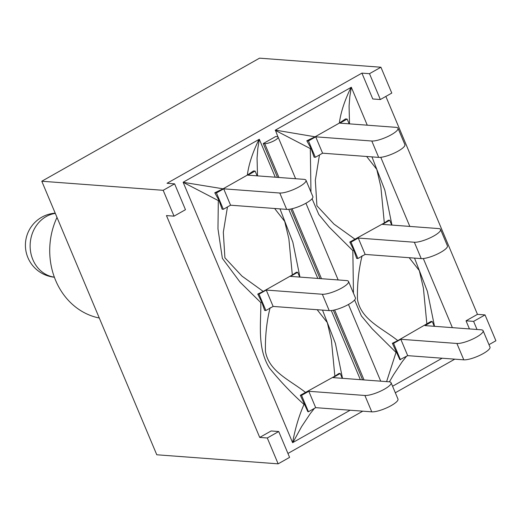 <?xml version="1.0" encoding="UTF-8"?>
<svg xmlns="http://www.w3.org/2000/svg" width="522" height="522" viewBox="0 0 522 522"><rect width="100%" height="100%" fill="white"/><g stroke="black" fill="none" stroke-linecap="round" stroke-linejoin="round"><path stroke-width="0.78" d="M488.977 344.67L495.9 340.762L485.036 314.916L473.604 321.376L477.017 329.486M174.609 183.848L163.177 190.308L174.041 216.154L185.473 209.694L174.609 183.848L167.033 183.281L361.916 73.126L369.491 73.693L380.355 99.532L391.781 93.073L380.916 67.227L259.532 58.164L41.793 181.238L156.776 454.773L278.154 463.836L289.586 457.376L278.722 431.531L267.29 437.991L278.154 463.836M380.916 67.227L369.491 73.693M163.177 190.308L41.793 181.238M385.856 96.426L477.467 314.348L485.036 314.916M267.29 437.991L259.721 437.423L166.466 215.586L174.041 216.154M454.766 359.162L395.317 392.766M362.757 411.173L287.942 453.461M278.722 431.531L271.153 430.963L259.721 437.423M477.467 314.348L466.035 320.808L469.441 328.919M361.916 73.126L372.78 98.971L380.355 99.532M350.145 410.227L292.607 442.676L183.163 182.308L223.083 188.807L214.777 192.781M183.372 182.113L259.31 139.263L257.803 148.633L257.065 158.101L257.509 175.875M277.945 136.901L275.375 130.108L351.319 87.259L349.818 96.622L349.081 106.09L349.518 123.864M442.154 358.222L392.577 386.247M362.581 379.82L333.336 310.238M320.032 278.591L290.78 209.009M277.482 177.369L263.264 143.55L275.649 136.549L277.104 136.66A7.83 1.918 157.2 0 1 278.128 137.123A7.83 1.918 157.2 0 1 273.234 141.208A7.83 1.918 157.2 0 1 264.719 143.654L278.937 177.473M473.604 321.376L466.035 320.808M263.264 143.55L264.719 143.654M362.098 255.76C358.653 269.822 357.113 284.346 357.466 299.321C360.826 319.686 382.365 328.227 397.784 340.618L392.355 343.28L399.872 359.697L407.695 355.645L400.811 339.28L456.9 343.469L463.784 359.834A15.301 3.745 -22.8 0 0 480.416 355.051A15.301 3.745 -22.8 0 0 489.982 347.071L483.104 330.7A15.301 3.745 157.2 0 1 473.532 338.68A15.301 3.745 157.2 0 1 456.9 343.469M400.452 359.736L393.575 343.372L400.811 339.28M366.64 156.483L376.78 169.376L380.851 186.85L384.322 222.946L388.459 220.193L389.693 220.284L391.702 225.067M407.695 355.645L463.784 359.834M483.104 330.7A15.301 3.745 157.2 0 0 481.095 329.793L425.006 325.604L432.242 321.513L431.009 321.421L397.777 340.618M392.342 343.28L393.575 343.372M397.999 128.249A15.301 3.745 157.2 0 0 395.989 127.335L339.9 123.146L347.143 119.055L345.473 118.931L339.352 123.088L315.092 136.797L306.805 140.783L310.949 148.189L314.113 157.194L315.347 157.285L322.589 153.194L315.706 136.823L371.801 141.012L378.678 157.383A15.301 3.745 -22.8 0 0 395.311 152.594A15.301 3.745 -22.8 0 0 404.883 144.614L397.999 128.249A15.301 3.745 157.2 0 1 388.433 136.229A15.301 3.745 157.2 0 1 371.801 141.012M315.347 157.285L308.469 140.914L315.706 136.823M306.805 140.79L308.469 140.914M322.589 153.194L378.678 157.383M357.903 258.514L351.019 242.143L349.786 242.051L353.838 250.279L356.67 258.416L357.903 258.514L365.139 254.423L358.262 238.052L414.351 242.241L421.228 258.605A15.301 3.745 -22.8 0 0 437.867 253.822A15.301 3.745 -22.8 0 0 447.432 245.842L440.555 229.471A15.301 3.745 157.2 0 1 430.983 237.451A15.301 3.745 157.2 0 1 414.351 242.241M351.019 242.143L358.262 238.052M365.139 254.423L421.228 258.605M384.322 222.946L349.792 242.058M389.693 220.284L382.456 224.375L438.545 228.564A15.301 3.745 157.2 0 1 440.555 229.471M351.071 87.324C344.664 100.387 340.755 112.308 339.352 123.088M315.092 136.797L275.375 130.108M347.143 119.055L349.153 123.838M391.957 225.086L384.844 190.158L371.958 156.881M434.506 326.315L427.394 291.38L414.52 258.109M409.196 257.711L419.323 270.605L423.401 288.072L426.872 324.175M432.242 321.513L434.252 326.296M312.078 198.732L318.798 214.457L329.369 227.272L352.839 250.599L353.459 293.188M354.621 299.974L361.374 315.914L372.173 328.808L396.009 352.428L386.6 381.615M352.833 250.599L353.838 250.279M396.779 352.376L396.009 352.428M355.221 239.396L333.982 224.101L316.913 205.779L315.327 180.234L319.471 154.956M275.172 130.298L310.316 148.574L310.962 192.083M310.316 148.574L310.949 148.189M389.419 381.836L393.621 374.6L402.208 361.694L406.449 356.35M308.443 411.747L301.559 395.376L300.326 395.284L307.856 411.701L308.443 411.747L315.68 407.656L308.802 391.285L364.891 395.474L371.768 411.845A15.301 3.745 -22.8 0 0 388.401 407.062A15.301 3.745 -22.8 0 0 397.973 399.076L391.089 382.711A15.301 3.745 157.2 0 1 381.523 390.691A15.301 3.745 157.2 0 1 364.891 395.474M301.559 395.376L308.802 391.285M274.618 208.487L284.705 221.4L288.868 238.822L292.32 274.957L296.45 272.203L297.677 272.295L299.693 277.078M315.68 407.656L371.768 411.845M223.338 209.296L216.454 192.925L214.79 192.801L218.933 200.2L222.104 209.198L223.338 209.296L230.574 205.198L223.697 188.833L279.785 193.023L286.669 209.387A15.301 3.745 -22.8 0 0 303.302 204.604A15.301 3.745 -22.8 0 0 312.867 196.624L305.99 180.253A15.301 3.745 157.2 0 1 296.418 188.233A15.301 3.745 157.2 0 1 279.785 193.023M216.454 192.925L223.697 188.833M230.574 205.198L286.669 209.387M265.887 310.518L259.01 294.154L257.777 294.062L261.829 302.29L264.654 310.427L265.887 310.518L273.13 306.427L266.246 290.062L322.335 294.251L329.219 310.616A15.301 3.745 -22.8 0 0 345.851 305.833A15.301 3.745 -22.8 0 0 355.423 297.853L348.539 281.482A15.301 3.745 157.2 0 1 338.974 289.462A15.301 3.745 157.2 0 1 322.335 294.251M259.01 294.154L266.246 290.062M273.13 306.427L329.219 310.616M259.056 139.328C252.648 152.398 248.746 164.319 247.337 175.098L253.464 170.942L255.127 171.066L257.137 175.849M247.337 175.098L223.083 188.807M299.948 277.097L292.835 242.169L279.988 208.891M342.497 378.319L335.392 343.391L322.511 310.114M391.089 382.711A15.301 3.745 157.2 0 0 389.086 381.804L332.99 377.615L340.233 373.517L339 373.426L334.863 376.186L331.385 340.07L327.314 322.589L317.154 309.716M340.233 373.517L342.243 378.3M334.863 376.179L300.339 395.291M305.768 392.622C290.343 380.238 268.81 371.697 265.457 351.332C265.104 336.351 266.644 321.833 270.089 307.771M183.163 182.308L218.307 200.585L217.974 228.864L222.365 258.37L239.976 282.043L260.824 302.61C261.144 322.785 256.811 347.685 269.443 368.043C280.007 381.067 291.53 393.197 303.993 404.433C298.917 415.988 295.126 428.738 292.607 442.676M260.824 302.61L261.829 302.29M304.763 404.38L303.993 404.433M292.313 274.95L263.212 291.4L241.973 276.105L224.897 257.79L223.318 232.238L227.455 206.966M263.212 291.406L257.777 294.069M218.307 200.585L218.933 200.2M292.862 442.61L301.612 426.611L310.394 413.437L314.433 408.361M348.539 281.482A15.301 3.745 157.2 0 0 346.53 280.575L290.441 276.386L297.677 272.295M305.99 180.253A15.301 3.745 157.2 0 0 303.98 179.346L247.891 175.157L255.127 171.066M99.284 318.015A69.876 61.113 -85.7 0 1 56.996 217.406M360.363 379.657L331.313 310.551M317.807 278.428L288.757 209.329M275.257 177.199L259.31 139.263M452.372 327.646L423.322 258.547M409.822 226.417L380.773 157.318M367.266 125.195L351.319 87.259M292.072 208.728L321.487 278.702M334.628 309.957L364.043 379.931M55.312 213.407A32.136 28.11 94.3 0 0 46.19 216.552A32.136 28.11 94.3 0 0 30.459 250.775A32.136 28.11 94.3 0 0 54.353 277.162M278.128 137.123L295.615 178.72M305.925 203.241L338.171 279.949M348.474 304.463L380.721 381.177M55.201 213.146A32.168 32.168 0 0 0 26.1 251.845A32.168 32.168 0 0 0 54.379 277.228"/></g></svg>
